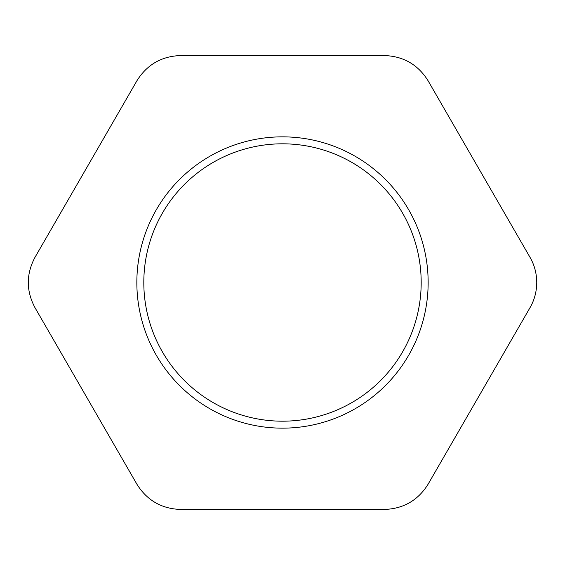 <?xml version="1.0" encoding="UTF-8"?>
<svg xmlns="http://www.w3.org/2000/svg" width="565" height="565" viewBox="0 0 565 565"><rect width="100%" height="100%" fill="white"/><g stroke="black" fill="none" stroke-linecap="round" stroke-linejoin="round"><path stroke-width="0.85" d="M428.086 484.226C417.994 500.378 403.438 508.783 384.412 509.446L180.588 509.446C161.562 508.783 147.006 500.378 136.914 484.226L35.009 307.713C26.068 290.904 26.068 274.096 35.009 257.287L136.914 80.774C147.006 64.622 161.562 56.218 180.588 55.554L384.412 55.554C403.438 56.218 417.994 64.622 428.086 80.774L529.991 257.287C534.405 264.921 536.658 273.326 536.75 282.5C536.658 291.674 534.405 300.079 529.991 307.713L428.086 484.226M428.15 282.5A145.65 145.65 0 0 0 209.672 156.364A145.65 145.65 0 0 0 209.672 408.636A145.65 145.65 0 0 0 428.15 282.5M421.186 282.5A138.686 138.686 0 0 0 213.153 162.395A138.686 138.686 0 0 0 213.153 402.605A138.686 138.686 0 0 0 421.186 282.5"/></g></svg>
